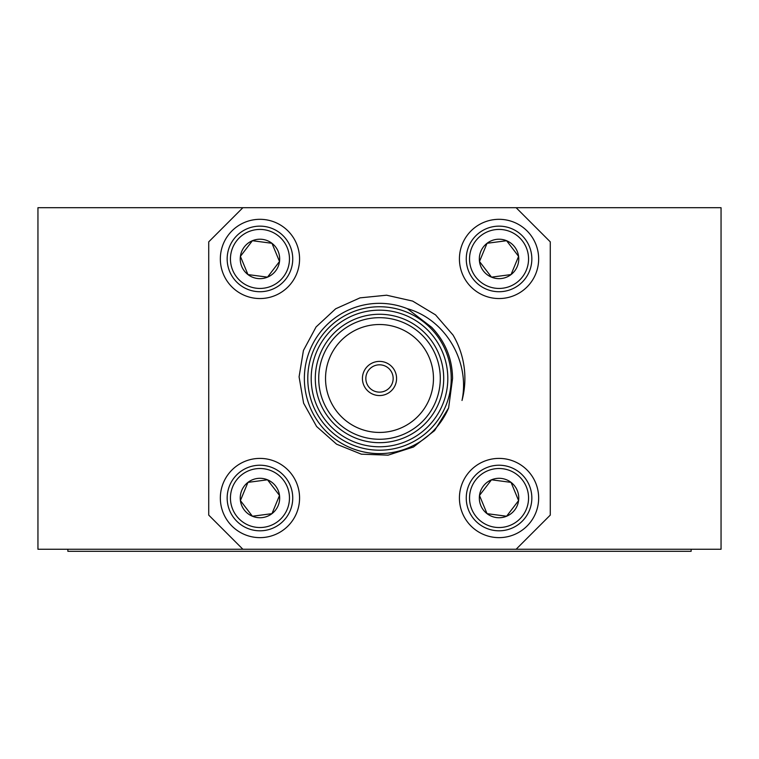 <?xml version="1.0" encoding="UTF-8"?>
<svg xmlns="http://www.w3.org/2000/svg" width="759" height="759" viewBox="0 0 759 759"><rect width="100%" height="100%" fill="white"/><g stroke="black" fill="none" stroke-linecap="round" stroke-linejoin="round"><path stroke-width="1.14" d="M691.136 549.25L691.136 551.3L67.864 551.3L67.864 549.25M516.12 207.7L721.05 207.7L721.05 549.25L516.12 549.25L550.275 515.095L550.275 241.855L516.12 207.7L242.88 207.7L208.725 241.855L208.725 515.095L242.88 549.25L37.95 549.25L37.95 207.7L242.88 207.7M242.88 549.25L516.12 549.25M491.49 277.149L479.489 261.494L487.041 243.288L506.595 240.717L518.596 256.371L511.044 274.578L491.49 277.149L479.489 261.494L487.041 243.288L506.595 240.717L518.596 256.371L511.044 274.578L491.49 277.149A19.715 19.715 0 0 0 518.596 256.371A19.715 19.715 0 0 0 487.041 243.288A19.715 19.715 0 0 0 491.49 277.149M471.785 247.633A29.506 29.506 0 0 0 502.885 288.192A29.506 29.506 0 0 0 522.458 240.973A29.506 29.506 0 0 0 471.785 247.633M468.758 246.371A32.789 32.789 0 0 0 503.312 291.447A32.789 32.789 0 0 0 525.067 238.981A32.789 32.789 0 0 0 468.758 246.371M462.449 243.753A39.62 39.62 0 0 0 504.194 298.211A39.62 39.62 0 0 0 530.484 234.825A39.62 39.62 0 0 0 462.449 243.753M491.49 479.802L479.489 495.456L487.041 513.663L506.595 516.234L518.596 500.579L511.044 482.373L491.49 479.802L479.489 495.456L487.041 513.663L506.595 516.234L518.596 500.579L511.044 482.373L491.49 479.802A19.715 19.715 0 0 1 518.596 500.579A19.715 19.715 0 0 1 487.041 513.663A19.715 19.715 0 0 1 491.49 479.802M471.785 509.317A29.506 29.506 0 0 1 502.885 468.758A29.506 29.506 0 0 1 522.458 515.978A29.506 29.506 0 0 1 471.785 509.317M468.758 510.579A32.789 32.789 0 0 1 503.312 465.504A32.789 32.789 0 0 1 525.067 517.97A32.789 32.789 0 0 1 468.758 510.579M462.449 513.198A39.62 39.62 0 0 1 504.194 458.74A39.62 39.62 0 0 1 530.484 522.126A39.62 39.62 0 0 1 462.449 513.198M267.51 479.802L279.511 495.456L271.959 513.663L252.405 516.234L240.404 500.579L247.956 482.373L267.51 479.802L279.511 495.456L271.959 513.663L252.405 516.234L240.404 500.579L247.956 482.373L267.51 479.802A19.715 19.715 0 0 0 240.404 500.579A19.715 19.715 0 0 0 271.959 513.663A19.715 19.715 0 0 0 267.51 479.802M287.215 509.317A29.506 29.506 0 0 0 256.115 468.758A29.506 29.506 0 0 0 236.542 515.978A29.506 29.506 0 0 0 287.215 509.317M290.242 510.579A32.789 32.789 0 0 0 255.688 465.504A32.789 32.789 0 0 0 233.933 517.97A32.789 32.789 0 0 0 290.242 510.579M296.551 513.198A39.62 39.62 0 0 0 254.806 458.74A39.62 39.62 0 0 0 228.516 522.126A39.62 39.62 0 0 0 296.551 513.198M393.162 378.475A13.662 13.662 0 0 0 372.669 366.644A13.662 13.662 0 0 0 372.669 390.306A13.662 13.662 0 0 0 393.162 378.475M453.019 335.042A85.388 85.388 0 0 1 462.003 400.477C470.125 361.815 445.742 319.539 407.346 308.685L431.634 327.281C445.324 341.626 452.298 358.694 452.563 378.475L448.626 407.925L434.575 430.628L413.484 447.013L388.048 455.163L361.36 454.186L336.598 444.195L316.598 426.492L303.6 403.162L299.084 376.834L303.429 350.478L316.076 326.949L335.658 308.79L360.032 297.86L386.606 295.204L412.649 301.086L435.524 314.862L453.019 335.042M407.346 308.685A75.141 75.141 0 0 0 309.928 350.089A75.141 75.141 0 0 0 350.582 447.829A75.141 75.141 0 0 0 448.626 407.925M451.226 378.475A71.725 71.725 0 0 1 343.637 440.59A71.725 71.725 0 0 1 343.637 316.361A71.725 71.725 0 0 1 451.226 378.475M443.711 378.475A64.211 64.211 0 0 1 347.394 434.082A64.211 64.211 0 0 1 347.394 322.869A64.211 64.211 0 0 1 443.711 378.475M447.81 378.475A68.31 68.31 0 0 0 345.345 319.321A68.31 68.31 0 0 0 345.345 437.63A68.31 68.31 0 0 0 447.81 378.475M440.296 378.475A60.796 60.796 0 0 0 349.102 325.829A60.796 60.796 0 0 0 349.102 431.121A60.796 60.796 0 0 0 440.296 378.475M396.577 378.475A17.078 17.078 0 0 0 370.961 363.684A17.078 17.078 0 0 0 370.961 393.266A17.078 17.078 0 0 0 396.577 378.475M433.465 378.475A53.965 53.965 0 0 0 352.518 331.74A53.965 53.965 0 0 0 352.518 425.211A53.965 53.965 0 0 0 433.465 378.475M296.551 243.753A39.62 39.62 0 0 1 254.806 298.211A39.62 39.62 0 0 1 228.516 234.825A39.62 39.62 0 0 1 296.551 243.753M290.242 246.371A32.789 32.789 0 0 1 255.688 291.447A32.789 32.789 0 0 1 233.933 238.981A32.789 32.789 0 0 1 290.242 246.371M287.215 247.633A29.506 29.506 0 0 1 256.115 288.192A29.506 29.506 0 0 1 236.542 240.973A29.506 29.506 0 0 1 287.215 247.633M271.959 243.288A19.715 19.715 0 0 1 267.51 277.149A19.715 19.715 0 0 1 240.404 256.371A19.715 19.715 0 0 1 271.959 243.288L252.405 240.717L240.404 256.371L247.956 274.578L267.51 277.149L279.511 261.494L271.959 243.288L252.405 240.717L240.404 256.371L247.956 274.578L267.51 277.149L279.511 261.494L271.959 243.288"/></g></svg>
